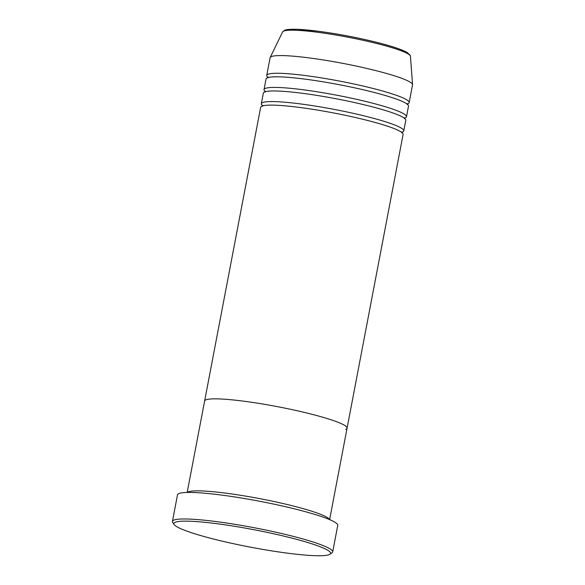 <?xml version="1.0" encoding="UTF-8"?>
<svg xmlns="http://www.w3.org/2000/svg" width="585" height="585" viewBox="0 0 585 585"><rect width="100%" height="100%" fill="white"/><g stroke="black" fill="none" stroke-linecap="round" stroke-linejoin="round"><path stroke-width="0.88" d="M329.165 554.646A79.757 8.892 -169.2 0 0 329.881 554.273A79.757 8.892 -169.2 0 0 264.866 531.889A79.757 8.892 -169.2 0 0 175.281 522.237A79.757 8.892 -169.2 0 0 174.184 524.569A79.757 8.892 -169.2 0 0 248.325 546.748A79.757 8.892 -169.2 0 0 329.165 554.646M174.184 524.569L172.75 522.485A81.571 9.089 10.8 0 1 172.436 521.389A81.571 9.089 10.8 0 1 173.869 520.102A81.571 9.089 10.8 0 1 261.027 529.067A81.571 9.089 10.8 0 1 332.682 551.955A81.571 9.089 10.8 0 1 331.987 552.862L329.881 554.273M329.428 519.546A72.503 8.08 -169.2 0 0 263.162 499.297A72.503 8.08 -169.2 0 0 188.348 491.861A72.503 8.08 -169.2 0 0 187.39 492.446M345.793 429.31A72.503 8.08 -169.2 0 0 347.073 428.169A72.503 8.08 -169.2 0 0 283.381 407.818A72.503 8.08 -169.2 0 0 205.898 399.847A72.503 8.08 -169.2 0 0 204.626 400.996L187.178 492.453M332.682 551.955L337.742 525.418A81.571 9.089 -169.2 0 0 266.095 502.522A81.571 9.089 -169.2 0 0 178.93 493.557A81.571 9.089 -169.2 0 0 177.496 494.844L172.436 521.389M401.69 132.758L401.661 132.327A72.503 8.08 -169.2 0 0 402.502 132.042A72.503 8.08 -169.2 0 0 403.774 130.901A72.503 8.08 -169.2 0 0 340.082 110.55A72.503 8.08 -169.2 0 0 262.606 102.587A72.503 8.08 -169.2 0 0 261.334 103.728A72.503 8.08 -169.2 0 0 262.775 105.834L262.745 105.41M347.073 428.169L403.102 134.44A72.503 8.08 -169.2 0 0 339.41 114.09A72.503 8.08 -169.2 0 0 261.934 106.126A72.503 8.08 -169.2 0 0 260.661 107.267L204.626 400.996A72.503 8.08 -169.2 0 1 205.898 399.847A72.503 8.08 -169.2 0 1 283.381 407.818A72.503 8.08 -169.2 0 1 347.073 428.169L329.626 519.626M404.389 118.601L404.359 118.177A72.503 8.08 -169.2 0 0 405.2 117.885A72.503 8.08 -169.2 0 0 406.48 116.744A72.503 8.08 -169.2 0 0 342.788 96.393A72.503 8.08 -169.2 0 0 265.305 88.43A72.503 8.08 -169.2 0 0 264.032 89.571A72.503 8.08 -169.2 0 0 265.48 91.677M403.774 130.901L405.8 120.283A72.503 8.08 -169.2 0 0 342.108 99.933A72.503 8.08 -169.2 0 0 264.632 91.969A72.503 8.08 -169.2 0 0 263.36 93.11L261.334 103.728M407.087 104.444L407.058 104.02A72.503 8.08 -169.2 0 0 407.906 103.735A72.503 8.08 -169.2 0 0 409.178 102.587A72.503 8.08 -169.2 0 0 345.486 82.244A72.503 8.08 -169.2 0 0 268.01 74.273A72.503 8.08 -169.2 0 0 266.731 75.414A72.503 8.08 -169.2 0 0 268.179 77.52L268.149 77.096M406.48 116.744L408.505 106.126A72.503 8.08 -169.2 0 0 344.814 85.783A72.503 8.08 -169.2 0 0 267.33 77.812A72.503 8.08 -169.2 0 0 266.058 78.953L264.032 89.571M409.178 102.587L412.549 84.891A72.503 8.08 -169.2 0 0 412.564 84.65A72.503 8.08 -169.2 0 0 347.797 64.335A72.503 8.08 -169.2 0 0 271.381 56.577A72.503 8.08 -169.2 0 0 270.19 57.491A72.503 8.08 -169.2 0 0 270.109 57.725L266.731 75.414M285.619 30.128A63.341 7.064 10.8 0 1 351.651 36.76A63.341 7.064 10.8 0 1 408.937 54.478M282.606 31.904L284.595 30.223L287.272 29.557L296.763 29.272L318.496 31.261C341.56 34.383 363.519 38.742 384.374 44.343C395.233 47.341 402.772 50.025 406.984 52.401L410.136 55.217L410.436 56.284A65.096 7.254 -169.2 0 0 352.287 38.047A65.096 7.254 -169.2 0 0 283.681 31.085A65.096 7.254 -169.2 0 0 282.606 31.904L270.19 57.491M262.775 105.834L262.592 106.221M265.29 92.064L265.444 91.253M268.179 77.527L267.988 77.915M410.436 56.284L412.564 84.65M407.058 104.02L407.248 103.633M404.359 118.177L404.542 117.79M401.661 132.327L401.844 131.939"/></g></svg>
